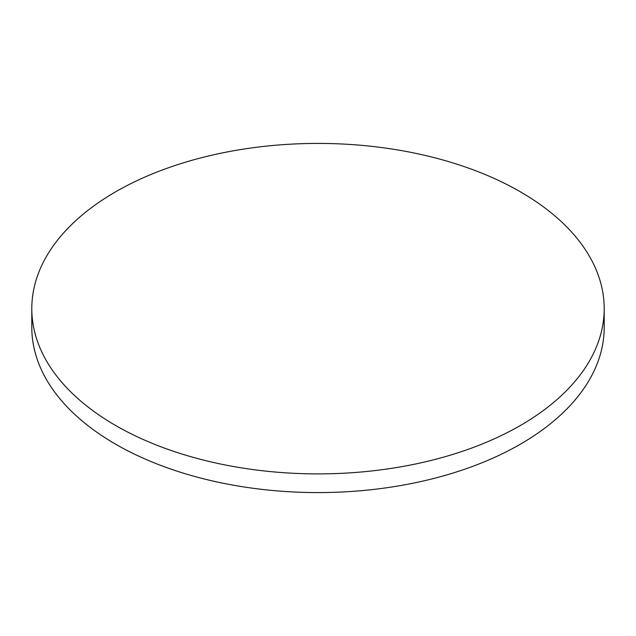 <?xml version="1.0" encoding="UTF-8"?>
<svg xmlns="http://www.w3.org/2000/svg" width="636" height="636" viewBox="0 0 636 636"><rect width="100%" height="100%" fill="white"/><g stroke="black" fill="none" stroke-linecap="round" stroke-linejoin="round"><path stroke-width="0.95" d="M115.625 425.492A286.2 165.233 0 0 0 427.527 461.315A286.2 165.233 0 0 0 604.2 308.651A286.2 165.233 0 0 0 520.375 191.81A286.2 165.233 0 0 0 208.473 155.995A286.2 165.233 0 0 0 31.8 308.651A286.2 165.233 0 0 0 115.625 425.492M31.8 308.651L31.8 327.349A286.2 165.233 0 0 0 115.625 444.19A286.2 165.233 0 0 0 427.527 480.005A286.2 165.233 0 0 0 604.2 327.349L604.2 308.651"/></g></svg>
